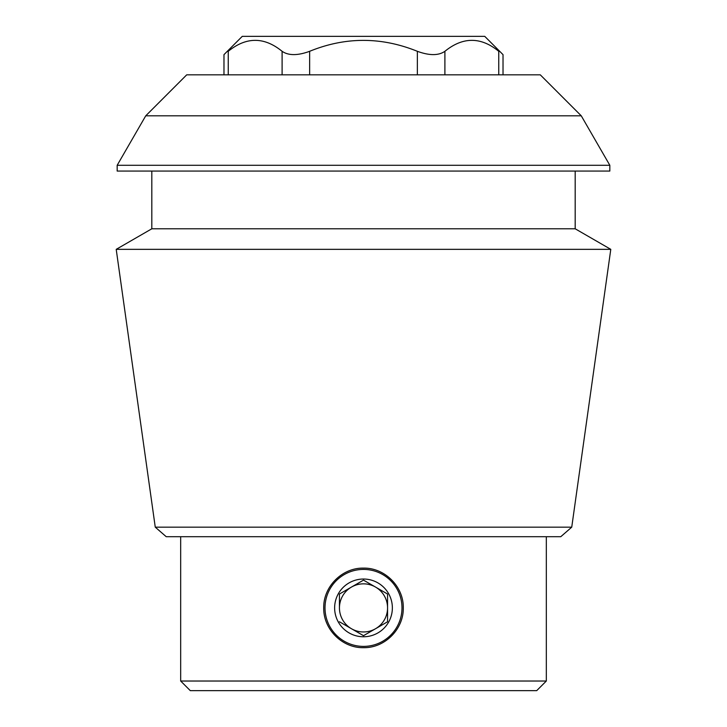 <?xml version="1.0" encoding="UTF-8"?>
<svg xmlns="http://www.w3.org/2000/svg" width="727" height="727" viewBox="0 0 727 727"><rect width="100%" height="100%" fill="white"/><g stroke="black" fill="none" stroke-linecap="round" stroke-linejoin="round"><path stroke-width="1.09" d="M323.724 607.899C323.251 586.625 342.235 567.642 363.473 568.123C384.747 567.642 403.767 586.634 403.276 607.881C403.776 629.128 384.801 648.139 363.527 647.675C342.263 648.193 323.251 629.182 323.724 607.899M363.527 647.675A39.776 39.776 0 0 1 362.991 647.675M362.555 568.132A39.776 39.776 0 0 1 363.473 568.123M309.638 74.836L309.638 51.308C345.361 36.741 381.275 36.741 417.362 51.308C429.375 55.697 438.554 55.697 444.897 51.308C462.89 36.704 480.847 36.704 498.758 51.308C504.374 55.697 504.374 55.697 498.758 51.308L498.758 74.836M228.242 74.836L228.242 51.308C222.626 55.697 222.626 55.697 228.242 51.308C246.235 36.704 264.192 36.704 282.103 51.308C288.501 55.697 297.679 55.697 309.638 51.308M581.264 115.82L540.288 74.836L186.712 74.836L145.736 115.82L581.264 115.82L609.826 165.283L117.174 165.283L117.174 171.063L609.826 171.063L609.826 165.283M155.26 527.166L166.219 536.699L560.781 536.699L571.74 527.166L155.26 527.166L116.211 249.343L610.789 249.343L575.184 228.787L151.816 228.787L116.211 249.343M546.322 536.699L546.322 681.026L180.678 681.026L190.301 690.65L536.699 690.65L546.322 681.026M575.184 171.063L575.184 228.787M571.74 527.166L610.789 249.343M223.98 74.836L223.98 54.634L242.264 36.35L484.736 36.35L503.02 54.634L503.02 74.836M392.362 607.899A28.862 28.862 0 0 0 349.069 582.9A28.862 28.862 0 0 0 349.069 632.899A28.862 28.862 0 0 0 392.362 607.899M363.5 569.414A38.486 38.486 0 0 1 396.833 627.147A38.486 38.486 0 0 1 330.167 627.147A38.486 38.486 0 0 1 363.5 569.414M363.5 635.68L387.555 621.785L387.555 594.014L363.5 580.128L339.445 594.014L339.445 607.899A24.055 24.055 0 0 1 375.532 587.071A24.055 24.055 0 0 1 375.532 628.737A24.055 24.055 0 0 1 339.445 607.899L339.445 594.014L363.5 580.128L387.555 594.014L387.555 621.785L375.532 628.737L363.5 635.68L339.445 621.785L363.5 635.68M417.362 74.836L417.362 51.308M444.897 74.836L444.897 51.308M282.103 74.836L282.103 51.308M180.678 536.699L180.678 681.026M145.736 115.82L117.174 165.283M151.816 171.063L151.816 228.787"/></g></svg>
